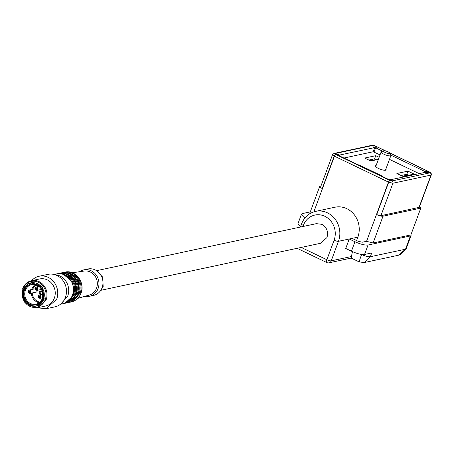 <?xml version="1.0" encoding="UTF-8"?>
<svg xmlns="http://www.w3.org/2000/svg" width="454" height="454" viewBox="0 0 454 454"><rect width="100%" height="100%" fill="white"/><g stroke="black" fill="none" stroke-linecap="round" stroke-linejoin="round"><path stroke-width="0.68" d="M401.069 175.511L406.784 174.291L408.753 175.233M402.533 176.214L407.527 175.142L408.033 175.386M407.391 175.522L407.527 175.142M368.864 160.058L374.578 158.832L376.542 159.78M370.328 160.761L375.322 159.689L375.827 159.933M375.18 160.069L375.322 159.689M389.816 153.123L390.843 155.183A5.193 1.266 -159.7 0 1 390.888 155.54A5.193 1.266 -159.7 0 1 384.476 154.479A5.193 1.266 -159.7 0 1 381.139 151.931A5.193 1.266 -159.7 0 1 381.405 151.693L383.528 150.796A3.462 0.84 -159.7 0 1 387.625 151.664A3.462 0.84 -159.7 0 1 389.816 153.123A3.462 0.84 -159.7 0 1 385.571 152.657A3.462 0.84 -159.7 0 1 383.528 150.796M39.152 276.236A16.622 15.056 -102.1 0 1 54.083 282.189A16.622 15.056 -102.1 0 1 56.688 299.237L46.109 308.748L54.838 306.881A16.622 15.056 -102.1 0 0 65.416 297.37A16.622 15.056 -102.1 0 0 62.811 280.322A16.622 15.056 -102.1 0 0 47.88 274.369L39.152 276.236A16.622 15.056 -102.1 0 0 31.598 280.685M46.109 308.748L37.393 307.778M31.513 280.703L39.731 278.943A13.853 12.547 77.9 0 1 52.176 283.909A13.853 12.547 77.9 0 1 54.344 298.113A13.853 12.547 77.9 0 1 45.531 306.041L37.313 307.801L24.868 302.835L22.7 288.631A13.853 12.547 -102.1 0 1 31.513 280.703A13.853 12.547 -102.1 0 1 43.953 285.668A13.853 12.547 -102.1 0 1 46.121 299.873L37.313 307.801M23.001 288.977A13.16 11.918 77.9 0 1 38.556 282.343A13.16 11.918 77.9 0 1 45.252 299.651A13.16 11.918 77.9 0 1 29.697 306.285A13.16 11.918 77.9 0 1 23.001 288.977M36.626 305.996L44.225 299.158L42.353 286.911L31.627 282.626M28.761 292.887L28.261 291.576L29.135 291.201A0.743 0.67 77.9 0 1 29.516 292.177L28.767 292.989L29.152 293.256L28.755 292.949M29.056 292.075L29.516 292.177L29.056 292.075L29.175 291.61L28.96 292.03L28.261 291.576M39.231 297.007L39.691 297.109L39.231 297.007L39.35 296.541L39.135 296.961L38.437 296.507A0.743 0.67 77.9 0 1 39.691 297.109L38.948 297.92L39.333 298.193L38.948 297.92L39.123 296.57M38.93 297.881L38.437 296.507M36.15 289.039L36.609 289.141L36.15 289.039L36.263 288.568L36.053 288.994L35.355 288.54A0.743 0.67 77.9 0 1 36.609 289.141L35.86 289.953L36.246 290.219L35.355 288.54M36.042 288.596L35.86 289.953L36.246 290.219L35.849 289.907M351.725 256.459L331.233 260.84A3.462 3.138 77.9 0 1 329.025 262.821L351.26 258.065L351.725 256.459A10.391 3.609 -64.4 0 1 352.514 251.686M359.245 261.941L351.197 258.082M359.477 261.657C358.836 262.554 359.54 260.182 361.594 254.535L361.31 254.399M351.447 251.193L345.732 248.452L349.234 239.003L354.943 241.744C360.533 244.246 364.897 245.342 368.035 245.035L364.539 254.484C361.401 254.796 357.037 253.701 351.447 251.193L354.943 241.744M356.6 240.541L357.848 237.158A21.644 19.601 -102.1 0 0 354.461 214.963A21.644 19.601 -102.1 0 0 335.024 207.211L315.626 211.36A21.644 19.601 77.9 0 1 335.069 219.112A21.644 19.601 77.9 0 1 338.457 241.307A3.462 0.84 -159.7 0 1 334.093 240.211L326.869 259.745A3.462 1.203 115.6 0 0 326.806 262.56A3.462 3.462 0 0 0 329.025 262.821M364.324 262.543L370.322 256.731C368.217 256.924 365.305 256.192 361.594 254.535L361.628 254.444M301.206 247.43L326.869 259.745A3.462 0.84 -159.7 0 0 331.233 260.84L338.457 241.307L352.105 238.384L357.814 241.125L362.179 242.226L366.56 241.335L388.471 182.105A5.193 1.266 20.3 0 0 388.692 182.207A1.731 0.522 -65.1 0 1 389.924 180.448A1.731 0.42 20.3 0 0 392.029 180.959L429.569 172.929L428.275 171.442L389.657 152.907M364.431 262.52L398.3 255.273L405.518 249.201L370.322 256.731L371.724 252.946L364.539 254.484M366.56 241.335L373.109 242.981L410.881 234.9L411.057 235.558L410.416 235.966L368.035 245.035M418.974 207.54L430.982 175.091A3.462 0.84 20.3 0 0 431.3 174.886L419.297 207.342L380.906 215.69L376.689 214.663A5.193 1.266 20.3 0 0 383.017 216.2L420.79 208.119A6.929 1.685 20.3 0 0 419.445 206.939M339.62 155.103L334.933 153.56A1.731 0.42 20.3 0 0 335.608 154.383A3.462 0.84 20.3 0 0 335.756 154.456L388.766 179.892L392.557 180.845L390.86 179.688L389.929 179.824L387.069 178.734L340.92 156.59L336.76 154.939L335.461 153.452L372.479 145.53L376.264 146.483L375.112 145.933A1.731 0.42 20.3 0 0 373.006 145.416L372.479 145.53L373.761 147.8L338.69 155.234L340.92 156.59M321.006 185.896L320.212 186.066A5.193 1.266 20.3 0 0 319.729 186.373A5.193 1.266 20.3 0 0 322.232 188.529L334.235 156.08A5.193 1.266 20.3 0 0 334.45 156.182L388.471 182.105A1.731 0.602 115.6 0 1 389.776 180.374L389.924 180.448M319.729 186.373L309.827 213.153A5.193 1.266 20.3 0 0 309.934 213.618M305.111 217.761L301.49 214.174L302.449 213.562L310.292 211.882M96.679 270.658L316.387 223.64L321.869 224.327C326.823 227.341 328.526 231.744 326.976 237.538L320.586 243.287L101.06 290.259M300.565 226.58L297.989 223.623L301.49 214.174M410.881 234.9L420.79 208.119M334.933 153.56A1.731 1.566 -102.1 0 0 333.991 153.446L332.566 154.638L320.564 187.088A3.462 0.84 20.3 0 0 322.232 188.529M385.616 150.966L376.264 146.483L377.552 148.747L382.62 151.182M338.656 155.33L338.985 155.58M100.164 291.19L103.166 286.752L102.752 277.173L96.18 270.425M390.803 155.109L423.707 170.897L429.206 171.884A1.731 0.602 -64.4 0 1 429.376 171.901A1.731 0.602 -64.4 0 1 429.473 171.987M380.906 215.69L392.909 183.234L430.982 175.091A1.731 1.566 77.9 0 0 430.097 172.815L425.001 172.384L390.86 179.688M425.001 172.384L425.988 172.106L423.707 170.897M343.911 158.026L373.177 151.761L380.055 154.865M389.464 159.377L419.173 173.632M403.039 176.453L414.099 174.086L407.947 171.135L396.887 173.507L403.039 176.453M374.578 158.832L375.742 155.682L364.681 158.049L370.827 161L378.386 159.382M375.742 155.682L379.147 157.317M376.099 165.568A5.715 1.39 20.3 0 0 375.94 165.597A5.715 1.39 20.3 0 0 375.407 165.931A5.715 1.39 20.3 0 0 379.317 168.837A5.715 1.39 20.3 0 0 385.599 170.233A5.715 1.39 20.3 0 0 386.127 169.898A5.715 1.39 20.3 0 0 385.843 169.172M358.257 164.91L358.796 164.796L381.337 175.613L380.804 175.726M377.552 148.747L375.623 147.737L373.761 147.8M425.988 172.106L425.687 171.765L425.506 172.259M89.489 296.28L93.513 295.418A13.507 12.23 -102.1 0 0 102.105 287.688A13.507 12.23 -102.1 0 0 99.993 273.841A13.507 12.23 -102.1 0 0 87.86 269.001L83.837 269.863A13.507 12.23 77.9 0 1 95.97 274.698A13.507 12.23 77.9 0 1 98.087 288.551A13.507 12.23 77.9 0 1 89.489 296.28A13.507 12.23 77.9 0 1 84.943 296.303M79.677 271.702A13.507 12.23 77.9 0 1 83.837 269.863M72.288 272.775L84.251 271.038A12.298 11.134 77.9 0 1 94.846 275.85A12.298 11.134 77.9 0 1 96.554 288.165A12.298 11.134 77.9 0 1 89.387 295.038L77.759 298.346M74.768 299.084L79.064 293.125L78.355 280.873L69.258 273.331M72.458 299.231L76.187 293.744L75.648 281.843L67.09 274.137M69.167 300.281L73.457 294.328L72.748 282.076L63.656 274.528M37.285 290.327A1.816 1.646 77.9 0 1 35.514 292.234M34.788 288.846A1.816 1.646 77.9 0 1 35.1 288.699M41.348 291.315A1.731 1.566 77.9 0 1 41.127 294.584A1.731 1.566 77.9 0 1 39.192 292.694A1.731 1.566 77.9 0 1 41.348 291.315M40.922 291.184A1.731 1.566 -102.1 0 0 41.609 294.385M358.677 165.108L358.796 164.796M406.784 174.291L407.947 171.135M29.402 290.004L30.475 290.089L30.259 293.358L29.431 293.29M28.755 292.887L28.948 291.638M29.135 291.201L30.475 290.089M29.005 292.353L28.84 292.796M39.577 294.935L40.65 295.021L40.44 298.289L39.606 298.221M39.316 296.139L40.65 295.021M39.016 297.728L39.18 297.285M36.49 286.962L37.569 287.047L37.353 290.316L36.524 290.248M36.229 288.165L37.569 287.047M35.934 289.754L36.099 289.312M357.848 237.158L352.105 238.384M313.867 211.825L334.45 156.182A1.731 0.602 115.6 0 1 335.756 154.456M373.109 242.981L383.017 216.2M376.689 214.663L388.692 182.207L392.909 183.234A1.731 1.566 -102.1 0 0 392.029 180.959M387.069 178.734L389.776 180.374M398.3 255.273L400.995 254.353L406.16 248.792L405.518 249.201L410.416 235.966M300.383 227.068L301.535 223.947A3.462 0.84 20.3 0 0 303.346 225.456A18.183 16.463 -102.1 0 1 324.837 216.291A18.183 16.463 -102.1 0 1 334.093 240.211M302.96 226.518L303.346 225.456M332.566 154.638A3.462 0.84 20.3 0 0 334.235 156.08A1.731 0.681 -63.6 0 1 335.608 154.383M373.006 145.416L375.259 145.933A1.731 0.522 114.9 0 1 375.35 146.035A1.731 0.602 -64.4 0 1 375.498 146.052A1.731 0.602 -64.4 0 1 375.617 146.171M429.756 172.174A1.731 0.681 116.4 0 0 429.615 172.015A1.731 0.681 116.4 0 0 429.427 171.992A5.193 1.266 20.3 0 0 429.206 171.884M385.934 151.057L375.259 145.933A1.731 0.522 114.9 0 0 375.112 145.933M430.097 172.815A1.731 0.42 20.3 0 0 429.427 171.992M373.177 151.761L374.749 147.522M374.051 151.982L375.623 147.737M64.871 272.15A15.237 13.802 77.9 0 1 78.559 277.61A15.237 13.802 77.9 0 1 80.943 293.233A15.237 13.802 77.9 0 1 71.25 301.95C75.875 300.826 79.127 297.903 81.005 293.193C85.488 282.643 75.273 269.33 64.871 272.15L64.008 272.332A15.237 13.802 77.9 0 1 77.696 277.791A15.237 13.802 77.9 0 1 80.08 293.415L70.387 302.137L71.25 301.95M63.015 272.587A15.237 13.802 77.9 0 1 64.008 272.332L63.015 272.587M67.935 272.911A14.545 13.172 77.9 0 1 79.206 293.199A14.545 13.172 77.9 0 1 73.73 300.009M68.378 302.568A15.237 13.802 -102.1 0 0 78.071 293.846A15.237 13.802 -102.1 0 0 75.687 278.223A15.237 13.802 -102.1 0 0 61.999 272.763C72.402 269.943 82.611 283.262 78.133 293.806C76.255 298.516 73.003 301.439 68.378 302.568L67.515 302.75L77.208 294.033A15.237 13.802 77.9 0 0 74.825 278.41A15.237 13.802 77.9 0 0 61.137 272.95L61.999 272.763M66.573 302.914L67.515 302.75L66.573 302.914M60.212 273.183A15.237 13.802 77.9 0 1 61.137 272.95L60.212 273.183M65.62 273.609A14.545 13.172 77.9 0 1 76.334 293.812A14.545 13.172 77.9 0 1 71.335 300.315M65.648 303.153A15.237 13.802 -102.1 0 0 75.341 294.43A15.237 13.802 -102.1 0 0 72.958 278.807A15.237 13.802 -102.1 0 0 59.27 273.348C69.672 270.527 79.881 283.846 75.404 294.391C73.525 299.101 70.274 302.024 65.648 303.153L64.786 303.334L74.479 294.618A15.237 13.802 77.9 0 0 72.095 278.994A15.237 13.802 77.9 0 0 58.407 273.535L59.27 273.348M57.414 273.79A15.237 13.802 77.9 0 1 58.407 273.535L57.408 273.79M62.329 274.108A14.545 13.172 77.9 0 1 73.605 294.396A14.545 13.172 77.9 0 1 68.128 301.206M62.771 303.766A15.237 13.802 -102.1 0 0 72.47 295.049A15.237 13.802 -102.1 0 0 70.081 279.42A15.237 13.802 -102.1 0 0 56.398 273.961C66.8 271.14 77.01 284.459 72.532 295.004C70.654 299.719 67.402 302.636 62.771 303.766L60.433 304.265M61.165 303.658L67.725 296.059A15.237 13.802 77.9 0 0 54.974 274.721M43.754 299.26L41.881 287.007L31.15 282.728L23.551 289.567A11.946 10.822 -102.1 0 0 25.424 301.819A11.946 10.822 -102.1 0 0 36.155 306.098A11.946 10.822 -102.1 0 0 43.754 299.26M23.625 289.652A11.776 10.663 77.9 0 1 37.546 283.716A11.776 10.663 77.9 0 1 43.539 299.209A11.776 10.663 77.9 0 1 29.618 305.139A11.776 10.663 77.9 0 1 23.625 289.652M42.659 298.783A10.737 9.721 77.9 0 1 29.97 304.197A10.737 9.721 77.9 0 1 24.505 290.072A10.737 9.721 77.9 0 1 37.194 284.664A10.737 9.721 77.9 0 1 42.659 298.783M42.318 298.556A10.045 9.097 77.9 0 1 35.968 304.191A10.045 9.097 77.9 0 1 26.951 300.593A10.045 9.097 77.9 0 1 25.379 290.293A10.045 9.097 77.9 0 1 31.769 284.544A10.045 9.097 77.9 0 1 40.786 288.142A10.045 9.097 77.9 0 1 42.358 298.443M39.112 302.778L37.097 302.092A10.045 9.097 77.9 0 1 31.354 293.119M31.78 289.487A10.045 9.097 77.9 0 1 31.984 288.88A10.045 9.097 77.9 0 1 35.208 284.55M39.912 302.114A9.352 8.467 77.9 0 1 37.62 301.399A9.352 8.467 77.9 0 1 32.262 292.926M32.796 289.272A9.352 8.467 77.9 0 1 36.212 284.828M390.888 155.54L385.44 170.261M381.139 151.931L375.696 166.652M28.96 293.205C27.632 291.701 27.819 290.622 29.533 289.97L35.1 288.778M28.994 293.216L30.259 293.358L36.496 292.024M39.14 298.136C37.807 296.632 37.994 295.554 39.708 294.901L42.931 294.215M39.169 298.153L42.506 297.847M36.053 290.163C34.72 288.659 34.913 287.581 36.626 286.928L39.05 286.412M36.087 290.18L37.353 290.316L41.552 289.419M359.239 261.941L364.346 262.537M326.806 262.56L297.109 248.31M301.535 223.947C304.214 217.211 308.907 213.017 315.626 211.36M406.16 248.792L411.057 235.558M431.3 174.886C431.362 173.167 430.801 172.208 429.615 172.015L389.526 152.782M372.059 145.297L333.991 153.446M54.054 274.466L56.398 273.961M31.15 282.728C27.552 283.602 25.01 285.884 23.534 289.578C21.934 300.338 26.145 305.848 36.155 306.098M31.769 284.544C40.1 284.743 43.607 289.391 42.296 298.482C41.053 301.575 38.942 303.476 35.968 304.191"/></g></svg>
